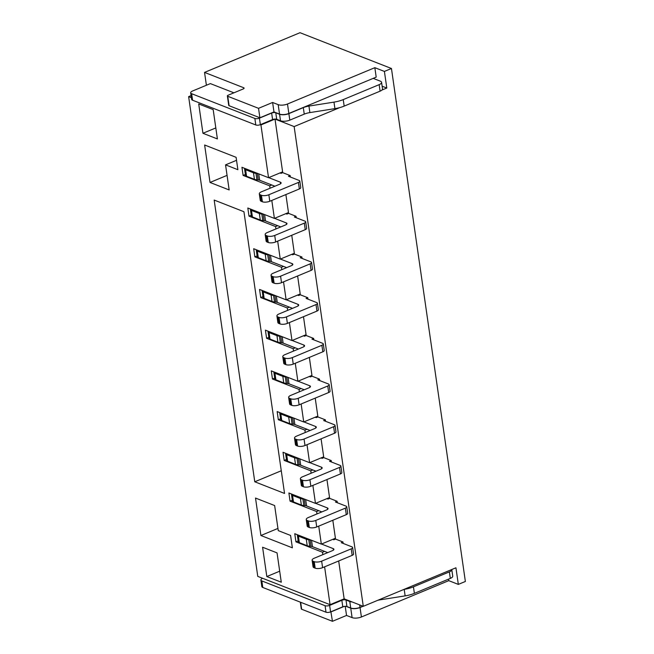 <?xml version="1.0" encoding="UTF-8"?>
<svg xmlns="http://www.w3.org/2000/svg" width="654" height="654" viewBox="0 0 654 654"><rect width="100%" height="100%" fill="white"/><g stroke="black" fill="none" stroke-linecap="round" stroke-linejoin="round"><path stroke-width="0.98" d="M300.652 602.285L301.658 609.242L332.453 621.3L330.875 611.768M227.371 95.925A1.839 0.703 171.8 0 0 227.739 96.269L258.534 108.327L259.891 117.777L229.096 105.719A1.839 0.703 171.8 0 1 228.728 105.376L227.371 95.925A1.839 0.703 171.8 0 1 228.091 95.239L243.247 88.936A2.15 0.818 171.8 0 0 244.089 88.126A2.15 0.818 171.8 0 0 243.664 87.726L243.795 88.633M271.778 184.984L269.701 185.842L243.124 175.435L245.381 174.495M269.701 185.842L270.045 188.238M271.802 200.418L274.394 218.411L247.817 208.005L248.994 216.147L251.25 215.207M277.648 225.695L275.571 226.554L248.994 216.147M275.571 226.554L275.914 228.949M277.672 241.13L280.264 259.123L253.687 248.716L254.856 256.858L257.12 255.918M283.517 266.407L281.441 267.265L254.856 256.858M281.441 267.265L281.784 269.661M283.534 281.841L286.133 299.834L259.548 289.428L260.725 297.57L262.982 296.63M289.379 307.118L287.302 307.977L260.725 297.57M287.302 307.977L287.646 310.372M289.403 322.553L291.995 340.554L265.418 330.147L266.595 338.29L268.851 337.35M295.248 347.83L293.172 348.696L266.595 338.29M293.172 348.696L293.515 351.084M295.273 363.264L297.864 381.266L271.287 370.859L272.456 379.001L274.721 378.061M301.118 388.541L299.033 389.408L272.456 379.001M299.033 389.408L299.385 391.795M301.134 403.976L303.734 421.977L277.149 411.57L278.326 419.713L280.582 418.773M306.979 429.253L304.903 430.119L278.326 419.713M304.903 430.119L305.246 432.507M307.004 444.687L309.595 462.689L283.019 452.282L284.188 460.424L286.452 459.484M312.849 469.964L310.773 470.831L284.188 460.424M310.773 470.831L311.116 473.218M312.874 485.399L315.465 503.4L288.888 492.993L290.057 501.136L292.322 500.196M318.719 510.676L316.634 511.542L290.057 501.136M316.634 511.542L316.977 513.93M318.735 526.118L321.327 544.112L294.75 533.705L295.927 541.847L298.183 540.907M322.847 554.641L322.504 552.254L295.927 541.847M324.605 566.83L330.057 604.688L344.143 598.835L363.281 606.323L455.936 567.786L458.331 584.398L448.758 580.654L448.538 579.142M191.385 97.716L188.63 96.637L257.766 576.387L330.057 604.688M260.93 124.939L275.007 119.085L282.61 171.847L268.532 177.7L260.93 124.939L260.284 124.685M268.532 177.7L241.947 167.293L243.124 175.435M243.934 211.716L284.539 493.443L254.766 481.785L214.169 200.059L243.934 211.716M281.277 582.207L266.816 576.55L262.589 547.235L277.051 552.892L281.277 582.207M260.905 535.512L255.51 498.054L274.639 505.55L278.261 530.623L290.589 535.454L292.371 547.831L260.905 535.512L277.942 528.424M213.179 109.627L198.718 103.961L202.944 133.277L217.398 138.934L213.179 109.627M204.628 145L210.024 182.458L229.162 189.946L225.548 164.865L237.884 169.697L236.102 157.32L204.628 145M281.269 470.766L254.766 481.785M206.394 85.257L204.547 72.406L300.014 32.7L391.452 68.498L465.37 581.471L458.331 584.398M391.452 68.498L384.405 71.425L374.84 67.681L287.49 104.011A6.703 2.559 171.8 0 1 278.179 104.648L272.612 102.474L258.534 108.327M204.547 72.406L243.664 87.726M374.84 67.681L376.197 77.123L288.847 113.461A6.703 2.559 171.8 0 1 279.536 114.098L273.977 111.916L272.612 102.474M384.405 71.425L386.8 88.037L382.14 86.214M210.375 83.606L233.903 92.819M259.891 117.777L273.977 111.916M210.179 83.679L192.554 91.012A4.774 1.823 171.8 0 0 190.682 92.811L191.622 99.326A4.774 1.823 171.8 0 0 192.57 100.217L191.63 93.702A4.774 1.823 171.8 0 1 190.682 92.811M373.197 78.374L380.358 81.178A6.172 2.354 171.8 0 1 381.576 82.33A6.172 2.354 171.8 0 1 379.156 84.652L343.236 99.596A18.23 6.957 171.8 0 1 333.981 102.122L308.941 106.079A11.093 4.235 -8.2 0 0 303.309 107.616L288.872 113.624A6.703 2.559 171.8 0 1 279.56 114.262L275.775 112.774A2.976 1.136 -8.2 0 0 271.647 113.06L259.417 118.145A3.286 1.251 171.8 0 1 254.856 118.456L191.63 93.702M381.576 82.33L382.516 88.846A6.172 2.354 171.8 0 1 380.097 91.168L344.176 106.112A18.23 6.957 171.8 0 1 334.922 108.629L309.882 112.594A11.093 4.235 -8.2 0 0 304.249 114.131L289.812 120.132A6.703 2.559 171.8 0 1 280.501 120.769L276.716 119.29A2.976 1.136 -8.2 0 0 272.587 119.576L260.357 124.661A3.286 1.251 171.8 0 1 255.796 124.971L192.57 100.217M188.63 96.637L191.082 95.615M275.007 119.085L294.145 126.574L339.778 107.599M381.944 90.056L386.8 88.037M362.905 606.176L360.027 607.378A6.703 2.559 171.8 0 1 350.716 608.016L346.931 606.528A2.976 1.136 -8.2 0 0 342.794 606.814L330.572 611.899A3.286 1.251 171.8 0 1 326.011 612.209L262.777 587.456A4.774 1.823 171.8 0 1 261.829 586.564L260.897 580.049A4.774 1.823 171.8 0 1 262.663 578.299M352.154 601.966A6.703 2.559 171.8 0 1 349.776 601.5L345.991 600.02A2.976 1.136 -8.2 0 0 341.854 600.298L329.632 605.383A3.286 1.251 171.8 0 1 325.071 605.702L261.845 580.94A4.774 1.823 171.8 0 1 260.897 580.049M451.783 569.511A6.172 2.354 171.8 0 1 451.791 569.569A6.172 2.354 171.8 0 1 449.372 571.89L413.442 586.834A18.23 6.957 171.8 0 1 404.197 589.36L403.992 589.393M451.791 569.569L452.731 576.084A6.172 2.354 171.8 0 1 450.312 578.406L414.383 593.35A18.23 6.957 171.8 0 1 405.137 595.876L380.088 599.832A11.093 4.235 -8.2 0 0 377.759 600.307M363.117 606.258L360.043 607.541A6.703 2.559 171.8 0 1 350.74 608.179L352.097 617.621L346.538 615.447L345.222 606.315M346.04 606.34L350.74 608.179M331.096 611.858L344.127 606.43M360.043 607.541L361.409 616.984A6.703 2.559 171.8 0 1 352.097 617.621M361.409 616.984L448.758 580.654M294.145 126.574L363.281 606.323M301.658 609.242A1.839 0.703 171.8 0 1 301.29 608.899L300.317 602.154M332.453 621.3L346.538 615.447M274.394 218.411L288.479 212.558L285.888 194.565M344.143 598.835L338.682 560.969M321.327 544.112L335.412 538.25L332.821 520.257M315.465 503.4L329.542 497.539L326.951 479.546M309.595 462.689L323.681 456.827L321.081 438.834M303.734 421.977L317.811 416.116L315.22 398.123M297.864 381.266L311.942 375.404L309.35 357.411M291.995 340.554L306.08 334.693L303.489 316.7M286.133 299.834L300.211 293.981L297.619 275.988M280.264 259.123L294.341 253.27L291.749 235.276M332.772 539.354L333.842 539.771L335.527 539.068L342.974 541.978L343.178 543.425M337.317 502.713L337.104 501.266L329.665 498.356L327.973 499.059L326.902 498.642M331.447 462.002L331.235 460.555L323.795 457.645L322.103 458.348L321.04 457.931M325.578 421.29L325.373 419.843L317.926 416.933L316.242 417.636L315.171 417.219M319.716 380.579L319.504 379.132L312.064 376.222L310.372 376.925L309.301 376.508M313.846 339.867L313.634 338.42L306.195 335.51L304.502 336.213L303.44 335.788M307.977 299.156L307.772 297.709L300.325 294.799L298.641 295.502L297.57 295.077M302.115 258.444L301.903 256.997L294.464 254.087L292.771 254.79L291.7 254.365M296.246 217.733L296.041 216.286L288.594 213.376L286.91 214.079L285.839 213.654M290.376 177.021L290.172 175.574L282.732 172.656L281.04 173.359L279.969 172.942M322.504 552.254L324.58 551.387M342.974 541.978L341.282 542.681L351.909 546.85A3.556 1.357 171.8 0 1 352.62 547.512A3.556 1.357 171.8 0 1 351.223 548.853L321.654 561.148A5.338 2.036 171.8 0 1 314.239 561.655L313.176 561.238A5.338 2.036 171.8 0 1 312.113 560.249A5.338 2.036 171.8 0 1 314.206 558.238L332.518 550.619A3.556 1.357 -8.2 0 0 333.916 549.278A3.556 1.357 -8.2 0 0 333.205 548.616L321.506 544.038M310.527 539.877A4.276 1.627 -8.2 0 0 310.094 539.828L308.77 539.722A7.472 2.853 171.8 0 1 306.285 539.215L298.412 536.133A5.338 2.036 171.8 0 1 297.357 535.135A5.338 2.036 171.8 0 1 297.398 534.735M327.719 552.614L312.448 546.638A4.276 1.627 -8.2 0 0 311.026 546.343L309.702 546.237A7.472 2.853 171.8 0 1 307.216 545.73L299.352 542.648A5.338 2.036 171.8 0 1 298.289 541.651L297.357 535.135M352.62 547.512L353.561 554.028A3.556 1.357 171.8 0 1 352.163 555.369L322.594 567.664A5.338 2.036 171.8 0 1 315.179 568.171L314.116 567.754A5.338 2.036 171.8 0 1 313.053 566.765L312.113 560.249M337.104 501.266L335.412 501.97L346.048 506.139A3.556 1.357 171.8 0 1 346.751 506.801A3.556 1.357 171.8 0 1 345.353 508.142L315.784 520.437A5.338 2.036 171.8 0 1 308.369 520.944L307.306 520.527A5.338 2.036 171.8 0 1 306.244 519.538A5.338 2.036 171.8 0 1 308.345 517.527L326.648 509.907A3.556 1.357 -8.2 0 0 328.046 508.567A3.556 1.357 -8.2 0 0 327.335 507.905L315.637 503.327M304.658 499.166A4.276 1.627 -8.2 0 0 304.224 499.116L302.9 499.01A7.472 2.853 171.8 0 1 300.415 498.503L292.551 495.421A5.338 2.036 171.8 0 1 291.488 494.424A5.338 2.036 171.8 0 1 291.529 494.023M321.85 511.902L306.579 505.926A4.276 1.627 -8.2 0 0 305.165 505.632L303.84 505.526A7.472 2.853 171.8 0 1 301.355 505.019L293.483 501.937A5.338 2.036 171.8 0 1 292.428 500.939L291.488 494.424M346.751 506.801L347.691 513.316A3.556 1.357 171.8 0 1 346.293 514.649L316.724 526.952A5.338 2.036 171.8 0 1 309.309 527.459L308.247 527.042A5.338 2.036 171.8 0 1 307.184 526.045L306.244 519.538M331.235 460.555L329.551 461.258L340.178 465.419A3.556 1.357 171.8 0 1 340.889 466.089A3.556 1.357 171.8 0 1 339.491 467.43L309.922 479.725A5.338 2.036 171.8 0 1 302.508 480.232L301.445 479.815A5.338 2.036 171.8 0 1 300.382 478.826A5.338 2.036 171.8 0 1 302.475 476.815L320.779 469.196A3.556 1.357 -8.2 0 0 322.177 467.855A3.556 1.357 -8.2 0 0 321.474 467.193L309.775 462.615M298.788 458.454A4.276 1.627 -8.2 0 0 298.355 458.405L297.03 458.299A7.472 2.853 171.8 0 1 294.545 457.792L286.681 454.71A5.338 2.036 171.8 0 1 285.618 453.712A5.338 2.036 171.8 0 1 285.659 453.312M315.988 471.191L300.717 465.215A4.276 1.627 -8.2 0 0 299.295 464.92L297.971 464.814A7.472 2.853 171.8 0 1 295.485 464.307L287.621 461.225A5.338 2.036 171.8 0 1 286.558 460.228L285.618 453.712M340.889 466.089L341.829 472.597A3.556 1.357 171.8 0 1 340.432 473.937L310.854 486.241A5.338 2.036 171.8 0 1 303.44 486.748L302.377 486.331A5.338 2.036 171.8 0 1 301.322 485.333L300.382 478.826M325.373 419.843L323.681 420.547L334.317 424.708A3.556 1.357 171.8 0 1 335.02 425.378A3.556 1.357 171.8 0 1 333.622 426.719L304.053 439.014A5.338 2.036 171.8 0 1 296.638 439.521L295.575 439.104A5.338 2.036 171.8 0 1 294.513 438.115A5.338 2.036 171.8 0 1 296.614 436.104L314.917 428.484A3.556 1.357 -8.2 0 0 316.315 427.144A3.556 1.357 -8.2 0 0 315.604 426.482L303.906 421.904M292.927 417.743A4.276 1.627 -8.2 0 0 292.493 417.693L291.169 417.587A7.472 2.853 171.8 0 1 288.684 417.08L280.811 413.998A5.338 2.036 171.8 0 1 279.757 413.001A5.338 2.036 171.8 0 1 279.798 412.6M310.119 430.479L294.848 424.503A4.276 1.627 -8.2 0 0 293.433 424.209L292.109 424.103A7.472 2.853 171.8 0 1 289.624 423.588L281.751 420.514A5.338 2.036 171.8 0 1 280.689 419.516L279.757 413.001M335.02 425.378L335.96 431.885A3.556 1.357 171.8 0 1 334.562 433.226L304.993 445.529A5.338 2.036 171.8 0 1 297.578 446.036L296.515 445.619A5.338 2.036 171.8 0 1 295.453 444.622L294.513 438.115M319.504 379.132L317.811 379.835L328.447 383.996A3.556 1.357 171.8 0 1 329.15 384.666A3.556 1.357 171.8 0 1 327.76 385.999L298.183 398.302A5.338 2.036 171.8 0 1 290.768 398.809L289.706 398.392A5.338 2.036 171.8 0 1 288.651 397.395A5.338 2.036 171.8 0 1 290.744 395.392L309.048 387.773A3.556 1.357 -8.2 0 0 310.446 386.432A3.556 1.357 -8.2 0 0 309.743 385.77L298.036 381.192M287.057 377.031A4.276 1.627 -8.2 0 0 286.624 376.982L285.299 376.876A7.472 2.853 171.8 0 1 282.814 376.369L274.95 373.287A5.338 2.036 171.8 0 1 273.887 372.289A5.338 2.036 171.8 0 1 273.928 371.889M304.257 389.768L288.986 383.792A4.276 1.627 -8.2 0 0 287.564 383.497L286.239 383.391A7.472 2.853 171.8 0 1 283.754 382.876L275.89 379.802A5.338 2.036 171.8 0 1 274.827 378.805L273.887 372.289M329.15 384.666L330.09 391.174A3.556 1.357 171.8 0 1 328.692 392.514L299.123 404.818A5.338 2.036 171.8 0 1 291.709 405.325L290.646 404.908A5.338 2.036 171.8 0 1 289.583 403.91L288.651 397.395M313.634 338.42L311.95 339.124L322.577 343.285A3.556 1.357 171.8 0 1 323.289 343.947A3.556 1.357 171.8 0 1 321.891 345.287L292.322 357.591A5.338 2.036 171.8 0 1 284.907 358.098L283.844 357.681A5.338 2.036 171.8 0 1 282.781 356.683A5.338 2.036 171.8 0 1 284.874 354.672L303.186 347.061A3.556 1.357 -8.2 0 0 304.576 345.721A3.556 1.357 -8.2 0 0 303.873 345.059L292.174 340.481M281.195 336.32A4.276 1.627 -8.2 0 0 280.754 336.27L279.43 336.164A7.472 2.853 171.8 0 1 276.944 335.657L269.08 332.575A5.338 2.036 171.8 0 1 268.017 331.578A5.338 2.036 171.8 0 1 268.058 331.177M298.387 349.056L283.117 343.08A4.276 1.627 -8.2 0 0 281.694 342.786L280.37 342.68A7.472 2.853 171.8 0 1 277.885 342.165L270.02 339.091A5.338 2.036 171.8 0 1 268.957 338.093L268.017 331.578M323.289 343.947L324.229 350.462A3.556 1.357 171.8 0 1 322.831 351.803L293.254 364.106A5.338 2.036 171.8 0 1 285.847 364.613L284.784 364.196A5.338 2.036 171.8 0 1 283.722 363.199L282.781 356.683M307.772 297.709L306.08 298.412L316.716 302.573A3.556 1.357 171.8 0 1 317.419 303.235A3.556 1.357 171.8 0 1 316.021 304.576L286.452 316.879A5.338 2.036 171.8 0 1 279.037 317.386L277.975 316.969A5.338 2.036 171.8 0 1 276.912 315.972A5.338 2.036 171.8 0 1 279.013 313.961L297.317 306.35A3.556 1.357 -8.2 0 0 298.714 305.009A3.556 1.357 -8.2 0 0 298.003 304.347L286.305 299.769M275.326 295.608A4.276 1.627 -8.2 0 0 274.893 295.559L273.568 295.453A7.472 2.853 171.8 0 1 271.083 294.946L263.21 291.864A5.338 2.036 171.8 0 1 262.156 290.867A5.338 2.036 171.8 0 1 262.197 290.466M292.518 308.345L277.247 302.369A4.276 1.627 -8.2 0 0 275.833 302.074L274.508 301.968A7.472 2.853 171.8 0 1 272.023 301.453L264.151 298.379A5.338 2.036 171.8 0 1 263.096 297.382L262.156 290.867M317.419 303.235L318.359 309.751A3.556 1.357 171.8 0 1 316.961 311.091L287.392 323.395A5.338 2.036 171.8 0 1 279.977 323.902L278.915 323.485A5.338 2.036 171.8 0 1 277.852 322.487L276.912 315.972M301.903 256.997L300.211 257.701L310.846 261.862A3.556 1.357 171.8 0 1 311.557 262.524A3.556 1.357 171.8 0 1 310.159 263.864L280.582 276.168A5.338 2.036 171.8 0 1 273.168 276.675L272.105 276.258A5.338 2.036 171.8 0 1 271.05 275.26A5.338 2.036 171.8 0 1 273.143 273.249L291.447 265.638A3.556 1.357 -8.2 0 0 292.845 264.298A3.556 1.357 -8.2 0 0 292.142 263.636L280.435 259.058M269.456 254.897A4.276 1.627 -8.2 0 0 269.023 254.847L267.699 254.741A7.472 2.853 171.8 0 1 265.213 254.226L257.349 251.152A5.338 2.036 171.8 0 1 256.286 250.155A5.338 2.036 171.8 0 1 256.327 249.754M286.656 267.633L271.385 261.657A4.276 1.627 -8.2 0 0 269.963 261.363L268.639 261.257A7.472 2.853 171.8 0 1 266.153 260.742L258.289 257.66A5.338 2.036 171.8 0 1 257.226 256.67L256.286 250.155M311.557 262.524L312.489 269.039A3.556 1.357 171.8 0 1 311.091 270.38L281.522 282.683A5.338 2.036 171.8 0 1 274.108 283.19L273.045 282.773A5.338 2.036 171.8 0 1 271.982 281.776L271.05 275.26M296.041 216.286L294.349 216.989L304.977 221.15A3.556 1.357 171.8 0 1 305.688 221.812A3.556 1.357 171.8 0 1 304.29 223.153L274.721 235.456A5.338 2.036 171.8 0 1 267.306 235.963L266.243 235.546A5.338 2.036 171.8 0 1 265.181 234.549A5.338 2.036 171.8 0 1 267.273 232.538L285.585 224.927A3.556 1.357 -8.2 0 0 286.983 223.586A3.556 1.357 -8.2 0 0 286.272 222.924L274.574 218.338M263.595 214.185A4.276 1.627 -8.2 0 0 263.161 214.136L261.829 214.03A7.472 2.853 171.8 0 1 259.352 213.515L251.479 210.441A5.338 2.036 171.8 0 1 250.417 209.444A5.338 2.036 171.8 0 1 250.466 209.043M280.787 226.922L265.516 220.946A4.276 1.627 -8.2 0 0 264.093 220.651L262.769 220.545A7.472 2.853 171.8 0 1 260.284 220.03L252.419 216.948A5.338 2.036 171.8 0 1 251.357 215.959L250.417 209.444M305.688 221.812L306.628 228.328A3.556 1.357 171.8 0 1 305.23 229.668L275.661 241.972A5.338 2.036 171.8 0 1 268.246 242.479L267.184 242.062A5.338 2.036 171.8 0 1 266.121 241.064L265.181 234.549M290.172 175.574L288.479 176.278L299.115 180.439A3.556 1.357 171.8 0 1 299.818 181.101A3.556 1.357 171.8 0 1 298.42 182.441L268.851 194.745A5.338 2.036 171.8 0 1 261.437 195.252L260.374 194.835A5.338 2.036 171.8 0 1 259.311 193.837A5.338 2.036 171.8 0 1 261.412 191.826L279.716 184.215A3.556 1.357 -8.2 0 0 281.114 182.875A3.556 1.357 -8.2 0 0 280.402 182.213L268.704 177.626M257.725 173.474A4.276 1.627 -8.2 0 0 257.292 173.424L255.967 173.318A7.472 2.853 171.8 0 1 253.482 172.803L245.618 169.729A5.338 2.036 171.8 0 1 244.555 168.732A5.338 2.036 171.8 0 1 244.596 168.331M274.917 186.21L259.646 180.234A4.276 1.627 -8.2 0 0 258.232 179.94L256.908 179.834A7.472 2.853 171.8 0 1 254.422 179.319L246.55 176.237A5.338 2.036 171.8 0 1 245.495 175.247L244.555 168.732M299.818 181.101L300.758 187.616A3.556 1.357 171.8 0 1 299.36 188.957L269.791 201.26A5.338 2.036 171.8 0 1 262.377 201.767L261.314 201.35A5.338 2.036 171.8 0 1 260.251 200.353L259.311 193.837M279.691 571.195L266.816 576.55M227.061 175.37L210.024 182.458M236.527 160.304L225.548 164.865M215.812 127.922L202.944 133.277M227.739 96.269L229.096 105.719M278.179 104.648L279.536 114.098M287.49 104.011L288.847 113.461M255.796 124.971L254.856 118.456M260.357 124.661L259.417 118.145M272.587 119.576L271.647 113.06M276.716 119.29L275.775 112.774M280.501 120.769L279.56 114.262M289.812 120.132L288.872 113.624M304.249 114.131L303.309 107.616M309.882 112.594L308.941 106.079M334.922 108.629L333.981 102.122M344.176 106.112L343.236 99.596M380.097 91.168L379.156 84.652M261.845 580.94L262.777 587.456M325.071 605.702L326.011 612.209M329.632 605.383L330.572 611.899M341.854 600.298L342.794 606.814M345.991 600.02L346.931 606.528M349.776 601.5L350.716 608.016M359.667 604.909L360.027 607.378M380.023 599.358L380.088 599.832M404.197 589.36L405.137 595.876M413.442 586.834L414.383 593.35M449.372 571.89L450.312 578.406M298.412 536.133L299.352 542.648M306.285 539.215L307.216 545.73M308.77 539.722L309.702 546.237M310.094 539.828L311.026 546.343M311.533 540.278L312.448 546.638M333.205 548.616L333.426 550.12M313.176 561.238L314.116 567.754M314.239 561.655L315.179 568.171M321.654 561.148L322.594 567.664M351.223 548.853L352.163 555.369M292.551 495.421L293.483 501.937M300.415 498.503L301.355 505.019M302.9 499.01L303.84 505.526M304.224 499.116L305.165 505.632M305.663 499.558L306.579 505.926M327.335 507.905L327.556 509.409M307.306 520.527L308.247 527.042M308.369 520.944L309.309 527.459M315.784 520.437L316.724 526.952M345.353 508.142L346.293 514.649M286.681 454.71L287.621 461.225M294.545 457.792L295.485 464.307M297.03 458.299L297.971 464.814M298.355 458.405L299.295 464.92M299.802 458.846L300.717 465.215M321.474 467.193L321.686 468.697M301.445 479.815L302.377 486.331M302.508 480.232L303.44 486.748M309.922 479.725L310.854 486.241M339.491 467.43L340.432 473.937M280.811 413.998L281.751 420.514M288.684 417.08L289.624 423.588M291.169 417.587L292.109 424.103M292.493 417.693L293.433 424.209M293.932 418.135L294.848 424.503M315.604 426.482L315.825 427.986M295.575 439.104L296.515 445.619M296.638 439.521L297.578 446.036M304.053 439.014L304.993 445.529M333.622 426.719L334.562 433.226M274.95 373.287L275.89 379.802M282.814 376.369L283.754 382.876M285.299 376.876L286.239 383.391M286.624 376.982L287.564 383.497M288.062 377.423L288.986 383.792M309.743 385.77L309.955 387.274M289.706 398.392L290.646 404.908M290.768 398.809L291.709 405.325M298.183 398.302L299.123 404.818M327.76 385.999L328.692 392.514M269.08 332.575L270.02 339.091M276.944 335.657L277.885 342.165M279.43 336.164L280.37 342.68M280.754 336.27L281.694 342.786M282.201 336.712L283.117 343.08M303.873 345.059L304.085 346.555M283.844 357.681L284.784 364.196M284.907 358.098L285.847 364.613M292.322 357.591L293.254 364.106M321.891 345.287L322.831 351.803M263.21 291.864L264.151 298.379M271.083 294.946L272.023 301.453M273.568 295.453L274.508 301.968M274.893 295.559L275.833 302.074M276.331 296L277.247 302.369M298.003 304.347L298.224 305.843M277.975 316.969L278.915 323.485M279.037 317.386L279.977 323.902M286.452 316.879L287.392 323.395M316.021 304.576L316.961 311.091M257.349 251.152L258.289 257.66M265.213 254.226L266.153 260.742M267.699 254.741L268.639 261.257M269.023 254.847L269.963 261.363M270.462 255.289L271.385 261.657M292.142 263.636L292.354 265.132M272.105 276.258L273.045 282.773M273.168 276.675L274.108 283.19M280.582 276.168L281.522 282.683M310.159 263.864L311.091 270.38M251.479 210.441L252.419 216.948M259.352 213.515L260.284 220.03M261.829 214.03L262.769 220.545M263.161 214.136L264.093 220.651M264.6 214.577L265.516 220.946M286.272 222.924L286.485 224.42M266.243 235.546L267.184 242.062M267.306 235.963L268.246 242.479M274.721 235.456L275.661 241.972M304.29 223.153L305.23 229.668M245.618 169.729L246.55 176.237M253.482 172.803L254.422 179.319M255.967 173.318L256.908 179.834M257.292 173.424L258.232 179.94M258.731 173.866L259.646 180.234M280.402 182.213L280.623 183.709M260.374 194.835L261.314 201.35M261.437 195.252L262.377 201.767M268.851 194.745L269.791 201.26M298.42 182.441L299.36 188.957"/></g></svg>
